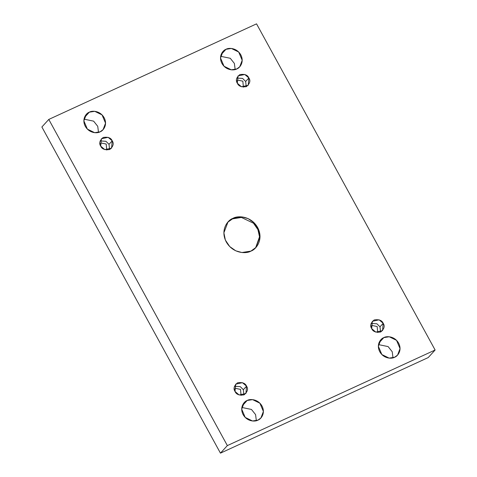 <?xml version="1.0" encoding="UTF-8"?>
<svg xmlns="http://www.w3.org/2000/svg" width="477" height="477" viewBox="0 0 477 477"><rect width="100%" height="100%" fill="white"/><g stroke="black" fill="none" stroke-linecap="round" stroke-linejoin="round"><path stroke-width="0.72" d="M227.756 222.246L232.985 218.341L228 221.972L223.886 232.8L225.359 240.056L229.717 246.561L235.769 250.813L241.881 252.518L250.92 251.105C246.692 253.871 233.116 253.961 226.265 241.94C219.843 229.717 228.036 219.796 232.985 218.341C237.212 215.568 250.789 215.479 257.64 227.505C264.061 239.728 255.869 249.65 250.92 251.105L255.905 247.474L260.025 236.646L258.546 229.383L254.187 222.884L248.135 218.633L242.024 216.928L232.985 218.341L232.49 218.877L241.428 217.452L253.49 223.218L257.908 229.592L259.524 236.789L255.66 247.736L259.524 236.789L257.908 229.592L253.49 223.218L241.428 217.452L232.49 218.877L227.756 222.246M242.274 405.832L247.169 400.477L244.176 402.654L241.708 409.153L245.208 417.411L252.506 420.982L257.932 420.136C255.392 421.793 247.247 421.853 243.139 414.638C239.281 407.304 244.2 401.348 247.169 400.477C249.704 398.814 257.848 398.76 261.962 405.975C265.814 413.309 260.901 419.265 257.932 420.136L260.925 417.953L263.393 411.46L259.887 403.202L252.595 399.631L247.169 400.477L242.274 405.832M84.435 117.527L89.324 112.173L86.337 114.349L83.869 120.848L87.369 129.106L94.667 132.678L100.087 131.831C97.552 133.494 89.408 133.548 85.294 126.333C81.442 119 86.355 113.043 89.324 112.173C91.864 110.509 100.009 110.455 104.117 117.67C107.975 125.004 103.056 130.96 100.087 131.831L103.08 129.655L105.548 123.155L102.048 114.897L94.75 111.326L89.324 112.173L84.435 117.527M378.923 342.963L383.818 337.615L380.825 339.791L378.356 346.29L381.856 354.542L389.154 358.12L394.58 357.267C392.04 358.931 383.896 358.984 379.787 351.77C375.93 344.436 380.849 338.485 383.818 337.615C386.352 335.951 394.497 335.897 398.611 343.112C402.463 350.446 397.55 356.397 394.58 357.267L397.574 355.091L400.042 348.592L396.536 340.339L389.244 336.762L383.818 337.615L378.923 342.963M221.084 54.664L225.973 49.31L222.986 51.486L220.517 57.985L224.017 66.237L231.315 69.815L236.735 68.968C234.201 70.626 226.056 70.679 221.942 63.465C218.09 56.131 223.003 50.18 225.973 49.31C228.513 47.646 236.658 47.593 240.766 54.807C244.623 62.141 239.704 68.092 236.735 68.968L239.728 66.786L242.197 60.293L238.697 52.035L231.399 48.457L225.973 49.31L221.084 54.664M237.361 83.26L241.44 86.754L248.231 85.288L248.869 77.966L245.661 81.478L246.245 86.689L245.661 81.478L242.602 78.437L236.783 78.043L242.602 78.437L245.661 81.478L248.869 77.966C250.747 80.655 249.924 83.541 246.4 86.623C241.606 87.369 238.589 86.248 237.361 83.26C235.483 80.571 236.3 77.685 239.824 74.609C244.623 73.857 247.641 74.978 248.869 77.966L244.79 74.472L237.999 75.938L237.361 83.26M236.634 81.305L237.719 80.118L236.634 81.305M371.69 328.611L375.763 332.105L382.554 330.639L383.192 323.317L379.984 326.828L380.568 332.04L379.984 326.828L376.931 323.788L371.106 323.394L376.931 323.788L379.984 326.828L383.192 323.317C385.07 326.006 384.253 328.892 380.729 331.968C375.93 332.719 372.913 331.598 371.69 328.611C369.806 325.922 370.629 323.036 374.153 319.96C378.953 319.208 381.964 320.329 383.192 323.317L379.114 319.823L372.322 321.289L371.69 328.611M370.957 326.65L372.042 325.469L370.891 326.28L372.042 325.469L370.957 326.65M235.042 391.474L239.114 394.968L245.905 393.501L246.543 386.179L243.336 389.691L243.92 394.908L243.336 389.691L240.283 386.65L234.457 386.263L240.283 386.65L243.336 389.691L246.543 386.179C248.428 388.874 247.605 391.754 244.081 394.837C239.281 395.582 236.27 394.467 235.042 391.474C233.158 388.785 233.98 385.899 237.504 382.822C242.304 382.071 245.315 383.192 246.543 386.179L242.465 382.685L235.674 384.152L235.042 391.474M234.308 389.518L235.394 388.332L234.308 389.518M100.713 146.123L104.791 149.623L111.582 148.156L112.22 140.834L109.012 144.34L109.597 149.557L109.012 144.34L105.954 141.305L100.134 140.912L105.954 141.305L109.012 144.34L112.22 140.834C114.098 143.523 113.276 146.403 109.752 149.486C104.958 150.237 101.941 149.116 100.713 146.123C98.834 143.434 99.651 140.554 103.175 137.471C107.975 136.72 110.992 137.841 112.22 140.834L108.142 137.334L101.351 138.801L100.713 146.123M99.985 144.167L101.07 142.981L99.985 144.167M435.119 350.011L256.548 23.85L48.785 119.429L227.356 445.59L435.119 350.011L428.215 357.571L435.119 350.011L227.356 445.59L48.785 119.429L256.548 23.85L435.119 350.011M41.881 126.989L48.785 119.429L41.881 126.989L220.452 453.15L227.356 445.59L220.452 453.15L428.215 357.571L220.452 453.15L41.881 126.989M256.34 420.702L255.583 414.614L251.462 409.451L241.851 407.465L251.462 409.451L255.583 414.614L256.34 420.702M98.5 132.397L97.737 126.316L93.623 121.146L84.012 119.161L93.623 121.146L97.737 126.316L98.5 132.397M392.988 357.839L392.231 351.752L388.111 346.588L378.499 344.603L388.111 346.588L392.231 351.752L392.988 357.839M235.149 69.535L234.386 63.447L230.272 58.283L220.66 56.298L230.272 58.283L234.386 63.447L235.149 69.535M239.681 85.842L238.214 84.501L239.681 85.842M374.01 331.193L372.537 329.851L374.01 331.193M237.361 394.056L235.894 392.714L237.361 394.056M103.032 148.711L101.565 147.369L103.032 148.711M106.741 150.028L106.192 144.036L101.07 142.981L106.192 144.036L106.741 150.028M241.064 395.379L240.521 389.387L235.394 388.332L240.521 389.387L241.064 395.379M377.712 332.511L377.17 326.524L372.042 325.469L377.17 326.524L377.712 332.511M243.389 87.166L242.841 81.173L237.719 80.118L242.841 81.173L243.389 87.166"/></g></svg>
